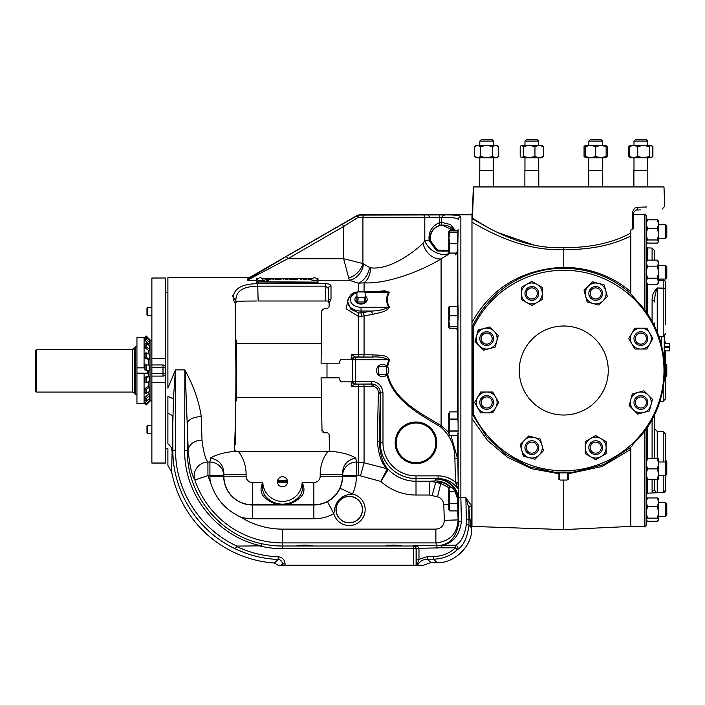 <?xml version="1.0" encoding="UTF-8"?>
<svg xmlns="http://www.w3.org/2000/svg" width="705" height="705" viewBox="0 0 705 705"><rect width="100%" height="100%" fill="white"/><g stroke="black" fill="none" stroke-linecap="round" stroke-linejoin="round"><path stroke-width="1.06" d="M646.203 458.188L646.203 494.496L646.203 474.086L647.472 468.869L657.377 468.869L658.646 463.652L657.377 458.426L647.472 458.426L646.203 463.652L646.203 458.188M646.203 282.864L646.203 246.556L647.498 247.887L647.498 260.127M646.203 428.763L646.203 525.533L644.828 526.873L644.828 430.667M646.203 260.912L646.203 241.524L646.494 242.256L646.203 241.524L647.472 239.973L657.377 239.973L658.646 234.148L657.377 228.332L658.646 224.067L657.377 219.81L658.646 221.37M647.472 239.973L646.203 234.148L647.472 228.332L646.203 224.067L646.203 215.51L646.203 312.289M647.472 284.23L646.203 281.224L647.472 278.211L646.203 272.183L646.203 282.617L647.472 284.23L657.377 284.23L658.646 281.224L658.646 263.141L657.377 260.127L647.472 260.127L646.203 263.141L646.203 261.749L647.472 260.127M657.377 518.122L658.646 519.682L657.377 521.242L647.472 521.242L646.203 519.682L646.494 520.405L646.203 519.682L647.472 518.122L657.377 518.122L658.646 512.306L657.377 506.481L647.472 506.481L646.203 512.306L647.472 518.122M644.828 526.873L630.852 526.379L630.852 447.005M630.852 294.038L630.852 229.997M571.411 472.597L603.727 464.586L630.517 447.446L630.517 449.526L602.176 466.454L568.591 473.707M633.416 443.427L632.544 445.445L630.517 447.305L630.517 526.423L563.762 529.596L563.762 480.061M439.374 214.787L439.356 217.457L429.697 217.44L428.226 214.717L414.038 214.223L359.647 214.752A2.67 2.67 98 0 0 358.404 215.113L446.988 214.919C444.591 214.637 442.828 215.501 441.709 217.51L441.683 217.475C442.722 215.386 444.485 214.523 446.979 214.875L471.971 214.761L471.971 526.397L563.762 529.596M632.931 444.22A2.67 2.67 180 0 1 632.561 444.652L637.858 439.083C655.447 419.501 664.392 396.651 664.674 370.522C664.383 344.392 655.438 321.542 637.858 301.96L630.517 293.597C612.24 277.259 589.997 268.781 563.78 268.173C523.066 268.341 488.618 292.143 472.473 326.512A2.67 0.652 25.2 0 1 471.971 326.635L471.971 370.522M472.438 212.152A2.67 2.67 0 0 1 471.971 213.571L471.971 219.986A2.67 2.344 120.7 0 0 472.473 218.717C488.635 228.226 523.119 249.552 563.78 247.605C590.164 247.816 612.416 243.005 630.517 233.179L630.517 230.156L632.544 229.16L632.561 212.61C633.328 208.997 635.09 207.226 637.858 207.279L646.767 206.97M446.979 214.875L446.988 214.919C455.783 214.91 460.4 215.58 460.858 216.928A2.661 2.626 180 0 0 458.197 219.458C457.272 217.916 451.729 217.281 441.568 217.545L441.4 222.313L450.548 224.56L455.686 230.932M473.319 327.922L473.584 414.284A100.233 100.233 0 0 0 663.995 370.522A100.233 100.233 0 0 0 473.584 326.759L473.319 327.922L472.227 327.675A2.67 0.723 -0.6 0 1 471.971 327.966M473.584 326.759L472.473 326.512L472.227 327.675L472.227 413.377A2.67 0.723 0.6 0 0 471.971 413.086M454.866 230.932L441.735 224.965A13.263 13.263 0 0 0 440.035 225.292L439.356 222.709L439.356 217.457L441.709 217.51M249.297 277.285L250.636 276.924L247.314 280.264L247.667 278.898L249.297 277.285L167.896 277.285L167.896 388.129L175.404 369.931L173.456 398.968L171.623 471.821L167.896 465.441L167.896 448.415M236.924 546.093L261.352 545.846C217.343 536.84 183.838 494.875 184.719 450.16L184.86 369.896L175.404 369.896L175.545 450.16C175.351 490.565 200.017 529.199 236.924 546.093L235.223 548.763C197.638 531.235 172.672 491.676 172.875 450.407L172.796 417.448A11.13 5.085 1 0 0 167.896 413.315L167.896 443.894A11.13 8.671 -177.5 0 1 171.853 450.407L175.545 450.16M457.801 510.905L458.109 519.893C457.175 533.791 449.764 541.466 435.875 542.903L282.493 542.903A92.496 92.496 0 0 1 194.853 479.99C191.778 475.117 189.566 465.256 188.226 450.407L185.151 370.522C193.672 386.067 199.039 401.436 201.251 416.637L202.009 440.114C203.304 451.385 205.27 458.691 207.922 462.039L209.914 462.039L210.487 458.038C216.506 454.487 224.86 452.231 235.54 451.271L234.421 448.865L234.783 450.442L236.968 451.658L329.473 451.226C340.726 452.02 349.513 454.284 355.831 458.038C346.957 459.951 342.489 465.415 342.436 474.421L342.436 476.219A28.561 28.561 0 0 1 313.866 504.789L282.493 504.789C288.891 504.709 294.628 501.793 299.713 496.029A2.67 1.375 -141.6 0 1 301.766 496.1C296.065 501.845 289.64 504.736 282.493 504.789C275.347 504.736 268.922 501.845 263.221 496.1C260.436 492.213 260.312 487.693 262.833 482.546C261.74 487.596 262.551 492.09 265.274 496.029C270.359 501.793 276.096 504.709 282.493 504.789L252.452 504.789A28.561 28.561 0 0 1 223.89 476.219L223.89 474.421C223.846 465.415 219.378 459.96 210.487 458.038M234.421 448.865C235.382 429.935 235.875 403.824 235.911 370.522L235.223 303.458L233.188 299.193A2.67 2.044 -0 0 1 235.858 301.167L256.488 301.009M329.182 303.361L328.222 301.872L328.336 288.442L325.666 286.16L257.713 286.16C243.207 286.371 235.919 291.086 235.858 300.321A2.67 2.071 180 0 0 233.188 298.33C233.355 288.768 241.533 283.886 257.713 283.674L325.666 283.674C329.05 283.815 330.83 284.6 331.006 286.019L331.006 299.052L329.182 303.185L329.059 306.948L327.684 308.244L324.573 308.244L327.684 308.244L329.059 306.948M236.439 343.414L321.216 343.414L321.824 310.834L324.573 308.244M322.546 309.116L321.824 310.834L321.083 363.181L339.237 363.181L340.559 359.206L351.257 359.206L351.231 354.756L355.258 356.95A2.67 2.644 165.7 0 0 352.597 359.594L351.231 354.756L373.015 354.835A2.67 0.705 -89.5 0 1 372.319 357.082C378.523 356.536 383.996 357.426 388.737 359.753L355.39 359.753L355.39 383.969A2.67 2.67 -135 0 1 352.72 381.299L352.597 359.594L352.597 381.449L371.42 381.299L371.42 383.969L372.945 384.093C377.545 385.203 380.004 388.12 380.321 392.861L380.312 393.848A2.67 0.626 0.5 0 0 378.338 393.249L378.347 392.288C378.127 388.984 376.399 386.992 373.174 386.305L351.231 386.296L352.597 381.449A2.67 2.644 -165.7 0 0 355.258 384.102L351.231 386.296L351.257 381.846L340.559 381.846L339.237 377.862L321.083 377.862L322.026 431.125M356.924 292.751A10.681 7.552 0 0 0 350.57 301.202A10.681 7.552 0 0 0 361.048 307.274L361.048 311.046A13.351 9.438 180 0 1 347.697 301.608L350.834 309.178L358.766 312.932L358.307 316.351L346.12 308.728L348.481 298.118M358.307 291.597L358.307 283.172L349.301 280.264L343.652 258.717L362.925 263.538L369.623 267.539A16.691 10.963 -71 0 1 358.307 283.172L364.071 282.855A16.691 10.848 -87.5 0 0 370.601 267.821C389.019 270.209 412.76 253.315 423.044 243.199A16.691 12.963 -121.5 0 0 441.092 258.894C423.811 269.618 388.843 284.168 364.071 282.855L364.071 291.385M363.489 264.102A16.691 13.853 -67.3 0 1 349.301 280.264L317.99 280.264L317.99 282.538L316.651 282.987L258.127 282.987L256.796 282.538L256.796 281.762L316.651 282.115L317.99 281.762L317.99 278.44L316.378 278.44M173.456 398.968A11.13 2.89 16.1 0 0 167.896 396.501L167.896 413.315M165.666 370.522L165.666 367.631A2.67 2.67 0 0 0 162.996 364.961L162.996 367.631L165.666 367.631L165.666 277.999L151.875 277.999L165.666 277.999L151.875 278.043L151.875 376.091L162.996 376.091A2.67 2.67 0 0 0 165.666 373.421L165.666 370.522M165.666 373.703L165.666 382.357L151.875 382.357L151.875 463.053L165.666 463.053L165.666 382.357M162.996 364.961L151.875 364.961M151.875 376.091L151.875 382.357M151.875 433.698L147.803 433.698L147.803 425.353L151.875 425.353M147.803 433.698L146.975 432.87L146.975 426.19L147.803 425.353M151.875 315.69L147.803 315.69L147.803 307.345L151.875 307.345M147.803 315.69L146.975 314.862L146.975 308.173L147.803 307.345M151.875 400.951L150.006 400.951L150.006 340.092L151.875 340.092M150.006 400.405L150.006 400.405A2.044 2.009 180 0 1 149.407 401.806L146.147 405.005L144.939 403.815L144.939 402.855L148.2 399.656M242.943 301.22L237.092 301.537L235.223 303.458L237.092 301.537L244 301.185M326.23 301.009L328.327 301.097L329.094 302.789M250.627 301.053L248.486 301.088M263.221 496.1A2.67 1.375 141.6 0 1 265.274 496.029A22.34 22.34 0 0 0 299.713 496.029C302.436 492.09 303.247 487.596 302.154 482.546L313.866 482.546A6.327 6.327 0 0 0 320.193 476.219L320.193 474.421C320.264 466.031 322.758 458.444 327.684 451.667L329.482 451.209L329.755 450.275L329.473 451.226M277.453 481.788A5.041 5.041 0 0 0 282.493 486.829A5.041 5.041 0 0 0 287.534 481.788A5.041 5.041 0 0 0 282.493 476.747A5.041 5.041 0 0 0 277.453 481.788M277.488 482.343L287.508 482.343M235.54 451.271L238.643 451.667C243.569 458.453 246.063 466.04 246.124 474.421L223.89 474.421L223.705 475.584A13.8 13.536 10.2 0 0 209.914 462.039L209.914 475.584L207.922 475.584L207.922 462.039A13.8 13.474 152.2 0 0 194.853 479.99L207.922 475.584A78.713 78.713 0 0 0 210.275 481.7A42.538 42.538 0 0 1 209.914 476.219L209.914 475.584L223.705 475.584L223.705 476.219A28.746 28.746 0 0 0 252.452 504.974L313.866 504.974A28.746 28.746 0 0 0 327.393 501.59C333.157 498.594 337.351 494.143 339.986 488.239A28.746 28.746 0 0 0 342.621 476.219L342.436 474.421L320.193 474.421M326.997 377.862L326.997 363.181M235.734 400.951L236.439 400.951L236.439 340.092L235.734 340.092M235.32 424.163L235.32 444.282L234.615 444.987M235.32 303.265L235.32 316.889M325.666 283.674L325.666 301.009L258.127 301.009L257.713 283.674M351.257 359.206L352.35 359.982L352.35 381.07L351.257 381.846M324.573 432.808L327.684 432.808L324.573 432.808L321.824 430.217M322.943 432.28L323.974 432.738M327.684 432.808L329.059 434.095L329.755 450.275M233.381 298.33L232.659 295.404M236.069 302.084A2.67 2.67 -90 0 1 235.875 301.167L236.069 302.278M328.327 301.097L328.336 301.097A2.67 2.044 0 0 1 331.006 299.052M328.336 288.442A2.67 2.423 0 0 1 331.006 286.019M378.188 291.385L384.727 290.786L389.389 292.284A2.67 1.762 28.6 0 1 388.702 292.17L364.661 292.17M384.533 291.385L388.702 292.17C385.961 297.202 385.961 302.233 388.702 307.274A2.67 1.762 151.4 0 0 389.389 307.01C386.904 312.209 377.845 312.87 372.275 314.439L361.418 316.386L358.307 316.351L358.307 356.977L355.285 356.977A2.67 2.67 135 0 0 352.615 359.638M389.389 292.284C386.648 297.202 386.648 302.11 389.389 307.01M361.048 307.274L388.702 307.274C383.723 309.627 378.012 310.887 371.579 311.046A2.67 0.494 -100.9 0 1 372.275 314.439M358.766 312.932L361.048 312.967L361.418 316.386M367.146 299.616A6.098 4.318 180 0 1 367.146 299.854A6.098 4.318 180 0 1 361.048 304.031A6.098 4.318 180 0 1 354.95 299.854A6.098 4.318 180 0 1 354.95 299.616M356.924 296.038A6.125 4.327 0 0 0 354.923 299.378A6.125 4.327 0 0 0 361.048 303.573A6.125 4.327 0 0 0 367.164 299.378A6.125 4.327 0 0 0 365.164 296.038M365.164 301.246L365.164 297.246M357.761 301.969L364.326 301.969L364.326 297.783L358.211 297.598A4.997 3.534 180 0 1 356.924 296.69L356.924 301.379A5.27 3.728 180 0 0 357.761 301.969L358.211 297.598M364.326 301.969A5.27 3.728 180 0 0 365.164 301.379L365.164 292.549A5.27 3.728 180 0 0 364.326 291.958L357.761 291.958A5.27 3.728 180 0 0 356.924 292.549L356.924 296.69M356.924 292.681A4.997 3.534 180 0 1 358.211 291.773M365.164 296.69A4.997 3.534 180 0 1 363.877 297.598M363.877 291.773A4.997 3.534 180 0 1 365.164 292.681M357.761 297.783A5.27 3.728 180 0 1 356.924 297.193M365.164 297.193A5.27 3.728 180 0 1 364.326 297.783M336.135 509.6A13.122 13.122 0 0 1 349.248 496.479A13.122 13.122 0 0 1 362.37 509.6A13.122 13.122 0 0 1 349.248 522.722A13.122 13.122 0 0 1 336.135 509.6M458.091 511.733L458.056 511.275M471.971 526.291L471.636 506.921L471.627 528.882C472.57 545.776 453.809 564 436.95 562.555L433.54 559.144L433.54 556.492C441.938 556.368 449.244 553.478 455.456 547.82L441.797 547.803L441.242 545.194C451.244 543.264 457.087 535.509 458.761 521.92L458.232 500.647L457.959 501.202L457.783 499.017L454.328 489.896L451.57 487.129M416.373 565.234L416.302 559.4L418.973 559.4L417.219 564.59A2.67 1.428 178.7 0 0 416.488 565.234L277.999 565.234L274.474 563.048L278.131 559.453A109.125 109.125 0 0 1 235.223 548.763M357.752 215.087L250.636 276.924M428.226 214.717L460.057 214.761M454.258 230.932A13.043 13.043 0 0 0 430.341 238.123A13.043 13.043 0 0 0 448.9 249.94M440.035 225.292C433.734 227.292 430.385 231.566 429.971 238.123L430.156 240.299L437.417 250.143L448.9 250.513M460.858 216.928L460.858 497.712L461.423 521.63C459.519 535.447 452.962 543.317 441.753 545.238L455.448 545.238C457.898 546.119 458.506 547.626 457.272 549.759C450.548 555.892 442.634 559.021 433.54 559.144L427.442 559.144L430.852 562.555L423.617 565.234L417.025 565.234L417.219 564.59M457.704 305.679L457.765 305.018M455.615 254.875L455.254 253.959M455.263 253.703L455.307 253.218M457.571 433.328C458.012 439.259 458.188 436.069 458.127 423.749L457.571 410.9L457.536 330.169L458.127 317.303C458.188 304.983 458.012 301.793 457.571 307.724M457.351 330.019L456.911 329.376M453.694 230.147L449.825 230.147L449.138 231.328M430.852 562.555L436.95 562.555M387.001 545.282L389.037 545.203M171.623 471.821A112.923 112.923 0 0 0 274.474 563.048M202.009 440.114A13.8 10.293 177.8 0 0 188.226 450.407L187.389 450.407L187.459 423.458A13.8 6.821 178.9 0 1 201.251 416.637M355.831 458.038L356.404 462.039L364.071 462.797L387.063 468.746A2.67 2.547 142.5 0 1 388.296 469.433L380.867 481.427L360.502 475.875L356.404 475.584L356.404 476.219A42.538 42.538 0 0 1 352.509 494.011C342.418 494.769 336.4 499.96 334.461 509.6L333.87 513.76A42.538 42.538 0 0 1 313.866 518.757L252.452 518.757A42.538 42.538 0 0 1 240.696 517.1C225.283 509.9 215.14 498.091 210.275 481.7M240.696 517.1A78.713 78.713 0 0 0 282.493 529.12L435.875 529.12C441.154 528.574 443.974 525.648 444.326 520.369L443.789 504.806C443.427 500.779 441.348 498.118 437.523 496.84L429.53 495.033L416.012 495.033A52.188 52.188 0 0 1 380.867 481.427L387.142 469.063A2.67 2.626 -149.5 0 1 388.332 469.759M461.423 521.63L458.761 521.92L458.109 519.893L444.326 520.369M448.9 504.63L443.789 504.806M339.986 488.239L352.509 494.011A15.933 15.933 0 0 1 351.354 525.392A15.933 15.933 0 0 1 333.87 513.76L327.393 501.59M371.42 381.299C378.391 382.031 382.251 385.882 382.982 392.861L382.982 442.846L380.312 442.846L380.312 393.848L379.325 442.846C380.295 455.827 383.282 464.683 388.296 469.433A38.405 38.405 0 0 0 416.012 481.251L429.53 481.251L435.76 482.238L441.092 483.683L449.341 487.869M450.336 487.129A22.252 21.679 -0 0 0 441.092 482.194L437.523 496.84M429.53 495.033L429.53 481.251L435.337 480.898A22.252 18.092 -92.8 0 1 441.092 482.194L435.76 482.238L432.191 495.386M356.404 462.039A13.8 13.536 -10.2 0 0 342.621 475.584L356.404 475.584L356.404 462.039M360.502 475.875L364.071 462.797L364.071 386.287A2.67 0.705 -90.5 0 0 363.375 384.049L371.412 383.978A2.67 0.705 -90.5 0 1 372.099 386.225M286.468 256.409L342.313 224.164L343.652 226.472L287.799 258.717L286.468 256.409L248.997 278.581A2.67 2.547 53.7 0 1 247.667 278.898M382.982 442.846A33.029 33.029 0 0 0 416.012 475.866L416.012 478.536A35.691 35.691 0 0 1 380.312 442.846L379.325 442.846A2.67 1.939 2.1 0 0 377.342 440.977L378.338 393.249M387.063 468.746C381.625 463.696 378.382 454.443 377.342 440.977M382.982 392.861L380.321 392.861A2.67 0.608 1.1 0 0 378.347 392.288M352.615 381.405A2.67 2.67 -135 0 0 355.285 384.075L372.945 384.093A2.67 0.626 -80.7 0 1 373.174 386.305M355.258 356.95L355.39 357.082A2.67 2.67 135 0 0 352.72 359.753L355.39 359.753L355.39 357.082L372.319 357.082L358.307 356.977M373.015 354.835C378.365 355.514 387.16 354.166 389.424 360.017L388.737 359.753L386.966 366.23M416.012 475.866L438.078 475.866L438.078 478.536L416.012 478.536L416.012 495.033M438.078 475.866C444.635 475.946 450.433 478.087 455.483 482.282L458.144 482.22L458.761 489.86C453.791 482.572 446.899 478.801 438.078 478.536L436.853 478.748A22.252 21.987 -102.9 0 1 458.294 496.126L458.232 500.647A22.252 22.234 -153.1 0 0 435.998 479.056L436.853 478.748M471.627 528.882L470.773 526.996L468.904 508.19L465.882 497.712L460.858 497.712A2.661 2.168 180 0 1 458.294 496.126L458.761 489.86L456.073 483.877A2.67 0.573 178.8 0 1 458.197 484.379L457.801 230.932M451.024 435.637L457.571 458.647L454.901 458.708L455.483 482.282L456.073 483.877M457.571 435.637L458.144 482.22M454.901 458.708C454.892 445.727 450.063 435.1 440.405 426.825L441.092 425.591L448.9 432.473M387.565 374.108C393.778 399.991 420.101 412.918 441.092 425.591L441.092 258.894L450.389 253.139M440.405 426.825C419.44 414.038 393.487 400.784 386.966 374.813M382.63 376.646A6.125 6.125 0 0 0 388.755 370.522A6.125 6.125 0 0 0 382.63 364.406A6.125 6.125 0 0 0 376.505 370.522A6.125 6.125 0 0 0 382.63 376.646M378.514 373.359L378.514 373.809A5.27 5.27 0 0 0 379.343 374.637L385.917 374.637A5.27 5.27 0 0 0 386.745 373.809L386.745 367.243A5.27 5.27 0 0 0 385.917 366.406L379.343 366.406A5.27 5.27 0 0 0 378.514 367.243L378.514 373.359A4.997 4.997 0 0 0 379.792 374.637M378.514 367.693A4.997 4.997 0 0 1 379.792 366.406M386.745 373.359A4.997 4.997 0 0 1 385.468 374.637M385.468 366.406A4.997 4.997 0 0 1 386.745 367.693M435.998 479.056L435.337 480.898A22.252 22.234 -169.1 0 1 450.777 487.129M458.03 510.905L458.127 511.883M457.66 502.039C458.171 515.108 458.276 514.826 457.959 501.202M455.448 547.803L455.448 545.238C461.017 542.427 464.63 535.571 466.296 524.67L466.313 519.514L468.984 519.514L468.904 508.19A2.67 2.318 176.5 0 1 471.575 505.873L471.636 506.921M466.313 519.514L465.882 497.712L471.575 505.873M429.697 217.44L358.008 217.422L343.652 226.472L343.652 258.717L287.799 258.717L247.314 280.264L256.796 280.264M359.647 214.752A2.67 1.727 88.6 0 0 358.008 217.422A2.67 1.595 61.5 0 1 358.404 215.113L342.313 224.164M441.753 545.238A2.661 1.666 -102.9 0 0 441.242 545.194L436.933 545.617L435.875 542.903L435.875 529.12M441.797 545.238L441.797 547.803L418.973 548.287L418.973 559.4L427.442 556.492L433.54 556.492M466.296 524.67A2.67 0.52 0.4 0 1 468.966 525.19C467.345 537.836 463.449 546.031 457.272 549.759L455.456 547.82M427.442 556.492L427.442 559.144C423 559.329 419.695 561.356 417.527 565.234M416.302 559.4L416.302 548.464L418.973 548.464M184.719 450.16L187.389 450.407C186.534 493.941 218.999 534.91 261.872 543.749A95.598 95.598 0 0 0 282.493 546.005L413.43 546.005A2.67 2.67 45 0 1 416.1 548.675L418.973 548.287C418.567 546.719 416.849 545.829 413.817 545.617L436.933 545.617L436.933 548.287M416.302 548.375L413.817 545.617L413.43 548.675L282.493 548.675A98.259 98.259 0 0 1 260.127 546.093M416.488 565.234L417.025 565.234M236.272 546.313A106.455 106.455 0 0 0 278.237 556.783L278.131 559.453C280.74 559.788 282.167 561.268 282.405 563.894L281.004 565.234M278.237 556.783C282.405 557.329 284.688 559.699 285.076 563.894L282.405 563.894L282.405 565.234M261.872 543.749L261.352 545.846M448.9 251.103L436.756 250.954L429.151 240.74C428.261 232.121 431.663 226.111 439.356 222.709A15.933 15.933 0 0 1 441.4 222.313L441.735 224.965M423.044 243.199L424.807 240.74L430.156 240.299M246.124 474.421L246.124 476.219A6.327 6.327 0 0 0 252.452 482.546L262.833 482.546A19.669 19.669 0 0 0 282.493 501.458A19.669 19.669 0 0 0 302.154 482.546C304.683 487.693 304.551 492.213 301.766 496.1M436.836 442.846A20.833 20.833 0 0 0 416.012 422.013A20.833 20.833 0 0 0 395.179 442.846A20.833 20.833 0 0 0 416.012 463.678A20.833 20.833 0 0 0 436.836 442.846M395.734 442.846A20.278 20.278 0 0 0 416.012 463.123A20.278 20.278 0 0 0 436.28 442.846A20.278 20.278 0 0 0 416.012 422.568A20.278 20.278 0 0 0 395.734 442.846M396.166 442.846A19.837 19.837 0 0 0 416.012 462.683A19.837 19.837 0 0 0 435.849 442.846A19.837 19.837 0 0 0 416.012 423.009A19.837 19.837 0 0 0 396.166 442.846M369.623 267.539L370.601 267.821M422.559 214.672A2.67 2.327 90 0 1 424.807 217.334L424.807 240.74A16.691 11.959 -144.8 0 0 449.799 253.13M455.324 253.139L455.756 254.902L457.571 250.627L457.898 242.035C458.294 225.635 458.188 225.406 457.571 241.33M456.435 328.415L457.545 330.169M457.898 304.437L457.668 306.19M458.127 229.169L457.986 230.932M365.155 214.672A2.67 2.309 90 0 0 362.925 217.334L362.925 263.538A16.691 12.928 -45 0 1 348.473 277.99M457.721 435.637L457.898 436.615M457.571 410.9L456.814 411.852M389.424 360.017L387.565 366.935M393.751 545.141L386.102 545.414L401.401 545.414L386.102 545.414L401.401 545.414L393.751 545.141M304.745 545.141L297.096 545.414L312.394 545.414L297.096 545.414L312.394 545.414L304.745 545.141M662.101 209.129L664.674 206.362L663.995 186.94L473.319 186.94L472.227 218.065L487.851 227.521M472.473 218.717L473.584 186.94L472.227 218.065A2.67 2.573 2 0 1 471.971 219.079M630.288 233.285L630.517 236.122C612.019 245.402 589.759 249.878 563.762 249.544L563.78 247.605M563.78 268.173L563.762 249.544C523.956 251.474 489.305 231.989 471.971 222.234M534.531 245.269L497.748 232.509M538.787 170.478L538.787 186.94L538.787 170.478L524.873 170.478L524.873 186.94M479.717 186.94L479.717 170.478L493.623 170.478L493.623 186.94L493.623 170.478M602.652 186.94L602.652 170.478L588.745 170.478L588.745 186.94L588.745 170.478M633.901 170.478L633.901 186.94L633.901 170.478L647.807 170.478L647.807 186.94L647.807 170.478M632.544 229.16L633.416 228.103L633.416 212.707L632.561 212.61M637.858 207.279A2.67 1.965 88 0 1 635.989 210.037C670.085 208.847 670.085 208.847 635.989 210.037C670.085 208.847 670.085 208.847 635.989 210.037L633.416 212.707M473.584 414.284L472.473 414.54L486.732 436.827L505.846 454.434L529.367 466.798L556.113 472.597M558.933 473.707L531.711 468.746L507.406 457.192L487.322 440.264L471.971 418.532M473.319 413.121L472.227 413.377L472.473 414.54A2.67 0.652 -25.2 0 0 471.971 414.417M608.265 370.522A44.503 44.503 0 0 0 563.762 326.018A44.503 44.503 0 0 0 519.259 370.522A44.503 44.503 0 0 0 563.762 415.025A44.503 44.503 0 0 0 608.265 370.522M633.416 297.616L632.544 295.598M632.561 296.4A2.67 2.67 180 0 1 632.931 296.831L637.858 301.96C673.372 338.691 673.372 402.361 637.858 439.083L632.94 444.203M471.971 322.52C491.297 287.711 521.894 269.284 563.762 267.23L563.762 267.23C589.627 267.777 611.878 275.875 630.517 291.526L630.517 293.597M640.854 209.87C647.877 209.623 647.877 209.623 640.854 209.87C647.877 209.623 647.877 209.623 640.854 209.87C647.877 209.623 647.877 209.623 640.854 209.87C647.877 209.623 647.877 209.623 640.854 209.87L635.989 210.037M632.544 445.445L632.561 444.652M556.13 472.121L571.394 472.121L571.42 472.888L556.104 472.888L556.13 472.121M630.517 236.122L630.517 291.526M271.293 278.484L269.618 278.977L271.337 278.44L271.081 278.977L272.676 278.44L272.826 278.977L274.289 278.977L275.135 278.44C274.932 278.924 275.77 279.101 277.62 278.977C278.88 277.92 275.029 279.303 276.334 278.44L279.506 278.44C279.083 279.057 280.079 279.057 282.476 278.44L282.652 278.44C283.119 279.162 284.089 279.162 285.56 278.44L285.261 278.977L286.891 278.44L286.882 278.977L289.076 278.44L288.627 278.977L289.64 278.977L290.478 278.44C290.055 279.057 291.042 279.057 293.447 278.44L312.694 278.44M290.451 278.484L289.887 278.977L290.478 278.44L293.386 278.484M289.112 278.484L290.152 278.484M288.107 278.44L288.98 278.484M286.961 278.484L287.851 278.484M285.833 278.44L286.838 278.484M285.516 278.484L283.868 278.44M283.824 278.484L282.423 278.739M279.48 278.484L278.924 278.977L279.506 278.44L282.414 278.484M276.281 278.484L274.924 278.722M272.694 278.484L274.827 278.484M271.672 278.44L272.632 278.484M266.331 278.484L264.657 278.977L270.13 278.484M269.231 278.484L266.173 278.977M262.586 278.977L265.168 278.484M264.71 278.484L263.608 278.484M263.326 278.484L262.26 278.484M256.796 282.538L256.796 278.44L258.4 278.44M277.62 278.977L278.087 278.546M277.62 278.995C278.898 277.946 275.091 279.303 276.307 278.484M276.721 278.713L276.016 278.783M285.798 278.484L285.287 278.977M286.961 278.44L286.873 278.977M289.138 278.44L288.601 278.977M271.637 278.484L271.108 278.977M270.156 278.44L269.601 278.977M265.203 278.44L264.639 278.977M311.76 279.903A2.785 0.723 0 0 0 314.536 280.669A2.785 0.723 0 0 0 317.312 279.903A2.873 2.873 0 0 0 311.76 279.903M260.242 280.669A2.785 0.723 0 0 0 263.018 279.903A2.873 2.873 0 0 0 257.466 279.903A2.785 0.723 0 0 0 260.242 280.669M267.706 280.599L268.684 280.599L267.644 280.713M267.794 281.621L268.684 281.621L267.733 281.727M263.344 281.727L264.666 281.727M310.429 279.665L311.072 279.321L310.033 279.321L310.429 279.665M305.6 279.665L306.243 279.321L305.195 279.321L305.6 279.665M301.37 279.665L300.506 279.665L301.37 279.665M296.717 279.665L297.237 279.321L295.8 279.321L296.717 279.665M295.263 279.665L295.792 279.321L294.346 279.321L295.263 279.665M293.809 279.665L294.337 279.321L292.892 279.321L293.809 279.665M279.656 279.585L278.863 279.665L279.656 279.585M276.025 279.585L275.232 279.665L276.025 279.585M270.658 279.585L269.865 279.665L270.658 279.585M267.142 279.585L266.349 279.665L267.142 279.585M297.589 279.004L296.611 279.004L297.589 279.004M294.461 278.916L293.553 279.004L294.461 278.916M266.19 280.282L267.415 280.405M266.199 280.705L267.274 280.519L266.208 280.696M264.507 280.423C262.436 280.008 265.054 280.898 263.344 280.59C265.433 281.057 263.132 280.141 264.507 280.423C262.436 280.008 265.054 280.898 263.344 280.59C265.433 281.057 263.132 280.141 264.507 280.423C262.436 279.991 265.054 280.881 263.344 280.572C265.433 281.031 263.132 280.114 264.507 280.405C262.436 279.991 265.054 280.881 263.344 280.572C265.433 281.031 263.132 280.114 264.507 280.405C262.436 279.991 265.054 280.881 263.344 280.572L263.344 280.59C265.433 281.031 263.132 280.114 264.507 280.405L264.542 280.396M266.411 281.321L267.265 281.7L266.411 281.436M264.877 281.515L266.199 281.524M308.667 279.524L309.733 279.48M306.481 279.665L306.939 279.321L306.481 279.682M304.075 279.321L304.921 279.356L304.075 279.339M303.044 279.665L303.511 279.321L303.044 279.682M292.293 279.497L291.755 279.515M287.191 279.4L286.741 279.665L287.191 279.4M286.327 279.4L285.877 279.665L286.327 279.4M283.304 279.585L283.754 279.339M281.057 279.497L280.519 279.515M277.021 279.321L277.867 279.356L277.021 279.339M267.777 279.656L268.605 279.453M265.318 279.665L266.349 279.462M311.654 279.004L312.183 278.616L311.654 279.021M310.385 278.625L311.337 278.713M310.385 279.004L311.328 278.739L310.394 279.013M308.843 278.845L310.041 278.766L308.843 278.845M308.393 278.88L308.208 278.607C307.6 278.942 307.662 279.021 308.393 278.863L308.208 278.607C307.6 278.942 307.662 279.021 308.393 278.863L308.208 278.607C307.6 278.942 307.662 279.021 308.393 278.863L308.208 278.625C307.6 278.96 307.662 279.048 308.393 278.88L308.208 278.625C307.6 278.96 307.662 279.048 308.393 278.88L308.208 278.625M306.032 279.004L306.763 278.616L306.032 279.021M304.393 278.66L303.388 278.995M300.03 278.845L301.229 278.766L300.03 278.845M296.576 278.616L295.421 278.889M296.549 278.669L295.421 278.907M301.229 278.783L300.03 278.872M310.041 278.783L308.843 278.872M273.91 279.436L272.985 279.577M278.863 279.436L277.946 279.577M285.877 279.691L286.327 279.427M286.741 279.691L287.191 279.427M268.605 280.29L268.085 280.387M268.147 280.29L267.565 280.449M268.614 281.313L268.138 281.401M268.2 281.313L267.662 281.462M311.064 279.339L309.821 279.665M306.226 279.339L304.983 279.665M301.581 279.339L300.524 279.665M297.21 279.339L295.8 279.339M295.756 279.339L294.346 279.339M294.302 279.339L292.892 279.339M290.275 279.339L289.491 279.594M279.894 279.665L278.898 279.665M276.254 279.665L275.267 279.665M270.896 279.665L269.9 279.665M267.38 279.665L266.384 279.665M297.836 278.634L296.62 279.004M294.725 279.004L293.597 279.004M266.499 280.484L267.019 280.379L266.499 280.458M266.411 281.313L267.265 281.727M265.159 281.533L265.917 281.507M308.896 279.55L309.504 279.48L308.896 279.524M265.574 279.629L266.041 279.409L265.574 279.603M310.535 278.801L311.02 278.704L310.535 278.783M309.098 278.872L309.795 278.783L309.098 278.845M303.688 278.942L304.216 278.687L303.688 278.933M300.277 278.872L300.973 278.783L300.277 278.845M317.99 281.762L317.99 282.538M584.057 290.31L592.579 281.788L598.395 283.348A10.434 10.434 0 0 1 605.78 290.733L607.34 296.549L603.075 300.806A10.434 10.434 0 0 1 585.617 296.135A10.434 10.434 0 0 1 598.395 283.348L604.22 284.908L605.78 290.733A10.434 10.434 0 0 1 603.075 300.806L598.818 305.071L587.177 301.951L584.057 290.31M600.554 298.286A6.865 6.865 0 0 0 600.554 288.574A6.865 6.865 0 0 0 590.843 288.574A6.865 6.865 0 0 0 590.843 298.286A6.865 6.865 0 0 0 600.554 298.286M599.611 297.343A5.534 5.534 0 0 0 599.611 289.517A5.534 5.534 0 0 0 591.786 289.517A5.534 5.534 0 0 0 591.786 297.343A5.534 5.534 0 0 0 599.611 297.343M634.835 328.151L646.882 328.151L649.895 333.377A10.434 10.434 0 0 1 649.895 343.811L646.882 349.028L640.854 349.028A10.434 10.434 0 0 1 631.821 333.377A10.434 10.434 0 0 1 649.895 333.377L652.909 338.594L649.895 343.811A10.434 10.434 0 0 1 640.854 349.028L634.835 349.028L628.807 338.594L634.835 328.151M640.854 345.459A6.865 6.865 0 0 0 647.728 338.594A6.865 6.865 0 0 0 640.854 331.72A6.865 6.865 0 0 0 633.989 338.594A6.865 6.865 0 0 0 640.854 345.459M640.854 344.128A5.534 5.534 0 0 0 646.388 338.594A5.534 5.534 0 0 0 640.854 333.06A5.534 5.534 0 0 0 635.32 338.594A5.534 5.534 0 0 0 640.854 344.128M643.973 390.817L652.495 399.338L650.935 405.155A10.434 10.434 0 0 1 643.559 412.54L637.734 414.099L633.478 409.834A10.434 10.434 0 0 1 638.157 392.377A10.434 10.434 0 0 1 650.935 405.155L649.375 410.98L643.559 412.54A10.434 10.434 0 0 1 633.478 409.834L629.212 405.578L632.332 393.936L643.973 390.817M635.998 407.314A6.865 6.865 0 0 0 645.71 407.314A6.865 6.865 0 0 0 645.71 397.602A6.865 6.865 0 0 0 635.998 397.602A6.865 6.865 0 0 0 635.998 407.314M636.941 406.371A5.534 5.534 0 0 0 644.767 406.371A5.534 5.534 0 0 0 644.767 398.545A5.534 5.534 0 0 0 636.941 398.545A5.534 5.534 0 0 0 636.941 406.371M606.133 441.594L606.133 453.641L600.916 456.655A10.434 10.434 0 0 1 590.482 456.655L585.256 453.641L585.256 447.622A10.434 10.434 0 0 1 600.916 438.58A10.434 10.434 0 0 1 600.916 456.655L595.699 459.669L590.482 456.655A10.434 10.434 0 0 1 585.256 447.622L585.256 441.594L595.699 435.567L606.133 441.594M588.825 447.622A6.865 6.865 0 0 0 595.699 454.487A6.865 6.865 0 0 0 602.563 447.622A6.865 6.865 0 0 0 595.699 440.748A6.865 6.865 0 0 0 588.825 447.622M590.164 447.622A5.534 5.534 0 0 0 595.699 453.148A5.534 5.534 0 0 0 601.233 447.622A5.534 5.534 0 0 0 595.699 442.088A5.534 5.534 0 0 0 590.164 447.622M543.467 450.733L534.945 459.255L529.129 457.695A10.434 10.434 0 0 1 521.753 450.319L520.193 444.502L524.449 440.237A10.434 10.434 0 0 1 541.907 444.917A10.434 10.434 0 0 1 529.129 457.695L523.304 456.144L521.753 450.319A10.434 10.434 0 0 1 524.449 440.237L528.706 435.981L540.347 439.1L543.467 450.733M526.97 442.758A6.865 6.865 0 0 0 526.97 452.478A6.865 6.865 0 0 0 536.69 452.478A6.865 6.865 0 0 0 536.69 442.758A6.865 6.865 0 0 0 526.97 442.758M527.913 443.709A5.534 5.534 0 0 0 527.913 451.535A5.534 5.534 0 0 0 535.738 451.535A5.534 5.534 0 0 0 535.738 443.709A5.534 5.534 0 0 0 527.913 443.709M492.698 412.892L480.643 412.892L477.629 407.675A10.434 10.434 0 0 1 477.629 397.241L480.643 392.024L486.67 392.024A10.434 10.434 0 0 1 495.703 407.675A10.434 10.434 0 0 1 477.629 407.675L474.615 402.458L477.629 397.241A10.434 10.434 0 0 1 486.67 392.024L492.698 392.024L498.717 402.458L492.698 412.892M486.67 395.593A6.865 6.865 0 0 0 479.797 402.458A6.865 6.865 0 0 0 486.67 409.323A6.865 6.865 0 0 0 493.535 402.458A6.865 6.865 0 0 0 486.67 395.593M486.67 396.924A5.534 5.534 0 0 0 481.136 402.458A5.534 5.534 0 0 0 486.67 407.992A5.534 5.534 0 0 0 492.205 402.458A5.534 5.534 0 0 0 486.67 396.924M483.551 350.235L475.029 341.714L476.589 335.888A10.434 10.434 0 0 1 483.965 328.512L489.79 326.953L494.046 331.209A10.434 10.434 0 0 1 489.367 348.675A10.434 10.434 0 0 1 476.589 335.888L478.149 330.072L483.965 328.512A10.434 10.434 0 0 1 494.046 331.209L498.312 335.474L495.192 347.116L483.551 350.235M491.526 333.738A6.865 6.865 0 0 0 481.815 333.738A6.865 6.865 0 0 0 481.815 343.45A6.865 6.865 0 0 0 491.526 343.45A6.865 6.865 0 0 0 491.526 333.738M490.583 334.681A5.534 5.534 0 0 0 482.758 334.681A5.534 5.534 0 0 0 482.758 342.507A5.534 5.534 0 0 0 490.583 342.507A5.534 5.534 0 0 0 490.583 334.681M602.563 170.478L602.563 157.77L603.075 157.77M585.256 157.7L590.482 157.77L588.825 157.77L588.825 170.478M585.617 157.77L584.057 156.501L584.057 146.596L585.256 145.336L590.482 145.336L585.256 146.596L585.256 145.406M605.78 157.77L607.34 156.501L607.34 146.596L606.133 146.006M606.133 157.092L607.34 156.501M605.78 145.336L607.34 146.596M631.821 157.77L651.297 157.77L652.054 157.092M629.653 157.092L628.807 156.501L628.807 146.596L629.653 146.006M652.909 156.501L652.909 146.596L652.054 146.006M647.728 170.478L647.728 157.77L643.559 157.77L637.734 156.501L637.734 146.596L633.478 145.336L630.42 145.336L628.807 146.596M628.807 156.501L630.42 157.77L633.478 157.77L637.734 156.501M633.478 157.77L629.212 156.501L630.772 157.77M652.909 146.596L650.935 145.336L652.495 146.596L652.495 156.501L650.935 157.77L649.375 156.501L643.559 157.77M651.297 145.336L643.559 145.336L637.734 146.596M629.212 156.501L629.212 146.596L633.478 145.336L643.559 145.336L649.375 146.596L650.935 145.336M633.989 145.336L633.989 141.106L647.728 141.106L647.728 145.336M633.989 141.106L635.32 139.766L646.388 139.766L647.728 141.106M629.212 146.596L630.772 145.336M649.375 156.501L649.375 146.596M600.916 157.77L606.133 157.77L606.133 156.501L600.916 157.77L595.699 156.501L590.482 157.77L600.916 157.77M590.482 157.77L585.256 156.501L585.256 146.596M585.256 157.77L585.256 156.501M606.133 145.336L606.133 146.596L600.916 145.336L590.482 145.336L595.699 146.596L600.916 145.336L606.503 145.618M606.133 156.501L606.133 146.596M602.563 145.336L602.563 141.106L588.825 141.106L588.825 145.336L588.825 141.106L590.164 139.766L601.233 139.766L602.563 141.106L601.233 139.766M595.699 156.501L595.699 146.596M529.129 157.77L539.21 157.77L534.945 156.501L529.129 157.77L523.304 156.501L521.753 157.77L521.021 157.479L529.129 157.77L524.961 157.77L524.961 170.478M541.907 157.77L543.467 156.501L539.21 157.77L542.63 157.479M521.753 157.77L520.193 156.501L520.193 146.596L521.392 145.336L529.129 145.336L523.304 146.596L521.753 145.336M543.467 156.501L543.467 146.596L539.21 145.336L534.945 146.596L529.129 145.336L539.21 145.336L538.699 145.336L538.699 141.106L524.961 141.106L524.961 145.336M534.945 156.501L534.945 146.596M543.467 146.596L542.268 145.336L539.21 145.336M524.961 141.106L526.3 139.766L537.36 139.766L538.699 141.106L538.699 145.336M523.304 156.501L523.304 146.596M486.67 157.77L497.104 157.77L498.717 156.501L495.703 157.77L492.698 156.501L486.67 157.77L480.643 156.501L477.629 157.77L486.67 157.77M474.615 156.501L476.236 157.77L477.629 157.77L474.615 156.501L474.615 146.596L477.629 145.336L476.236 145.336L474.615 146.596M497.474 157.479L496.038 157.753M492.698 156.501L492.698 146.596L486.67 145.336L480.643 146.596L477.629 145.336L495.703 145.336L492.698 146.596M480.643 156.501L480.643 146.596M498.717 156.501L498.717 146.596L497.104 145.336L496.038 145.345M479.797 145.336L479.797 141.106L493.535 141.106L493.535 145.336L493.535 141.106L492.205 139.766L493.535 141.106M479.797 141.106L481.136 139.766L492.205 139.766M498.717 146.596L495.703 145.336M458.153 230.932L449.825 230.932L448.979 231.513L449.825 232.456L448.935 238.034L449.825 243.472L457.845 243.472M449.825 243.472L449.825 253.139L448.9 252.408L448.9 231.663L449.429 230.746M457.836 243.701L449.825 243.701M449.825 253.051L457.175 253.051M457.14 253.139L449.825 253.139M458.127 232.597L449.825 232.597M449.825 232.456L458.127 232.456M449.825 326.723L448.9 327.675L448.9 306.931L449.825 306.19L449.825 315.84L448.935 321.286L449.825 326.723L457.88 326.723M457.871 326.864L449.825 326.864M448.988 327.825L449.825 328.415L457.783 328.415M458.135 315.84L449.825 315.84M449.825 315.611L458.135 315.611M449.825 306.19L458.065 306.19M458.074 306.278L449.825 306.278M449.825 435.637L448.9 434.121L448.9 413.368L449.825 411.852L449.825 431.125L448.935 433.381L449.825 435.637L458.03 435.637M449.825 411.852L457.721 411.852M457.73 411.887L449.825 411.887M458.144 431.125L449.825 431.125M449.825 430.94L458.144 430.94M449.825 419.043L458.038 419.043M458.038 419.263L449.825 419.263M452.011 487.129L449.825 487.129L448.9 488.635L448.9 509.389L449.825 510.905L458.153 510.869M449.825 487.129L448.935 489.376L449.825 491.623L449.825 510.869M449.825 491.623L455.386 491.623M455.483 491.808L449.825 491.808M458.153 510.905L449.825 510.905M449.825 503.476L458.021 503.476M458.03 503.696L449.825 503.696M657.236 479.303L657.236 492.698L663.211 492.495L657.236 492.698C653.676 492.663 651.958 492.125 652.09 491.103L653.253 492.231M654.046 492.46L654.637 492.566M654.663 414.381L654.663 458.426L654.663 428.755L657.236 431.416L657.236 458.426M654.663 486.045L654.663 488.477A2.67 2.626 -0 0 1 652.09 491.103L652.09 479.303M652.09 321.674L652.09 300.471C651.958 295.439 653.676 291.28 657.236 287.984L663.211 288.116A2.67 1.807 -0 0 1 665.793 289.914L665.793 324.423M654.663 326.671L654.663 322.934M654.663 438.58L654.663 444.996M654.663 479.638L654.663 488.477C654.575 490.689 655.438 492.081 657.236 492.654C655.438 492.081 654.584 490.689 654.663 488.477M654.663 260.127L654.663 250.716L654.663 260.127M652.09 300.471A2.67 1.525 -0 0 1 654.663 301.996C654.575 296.831 655.438 292.258 657.236 288.283L657.236 332.478M663.211 461.995L663.211 431.627L665.793 434.298L665.793 462.33L665.793 442.502M665.793 475.611L665.793 489.825A2.67 2.626 180 0 1 663.211 492.451L663.211 475.734M664.233 340.074L665.793 343.229M665.793 350.914L665.793 363.992M664.445 363.657L665.458 363.657L666.789 364.987L666.789 376.056L665.793 377.06L665.793 398.545L663.211 401.215L663.211 387.68M665.793 285.807L665.793 282.414A2.67 2.212 180 0 0 663.211 280.202L663.211 279.048M665.793 286.812L665.793 318.916M658.646 280.317L663.211 280.449A2.67 1.974 0 0 1 665.793 282.414L665.793 289.914A2.67 1.498 180 0 0 663.211 288.415L663.211 280.202L658.646 280.079M647.498 479.303L647.498 493.165L663.211 492.495A2.67 2.67 0 0 0 665.793 489.825L665.793 481.118M661.616 345.838L661.616 336.364L661.616 345.838M664.233 336.065L664.233 361.031M663.211 492.495L657.236 492.654M646.203 272.183L647.472 266.155L657.377 266.155L658.646 263.141L658.646 261.749L657.377 260.127M647.472 266.155L646.203 263.141M657.377 284.23L658.646 282.617L657.377 278.211L658.646 272.183L657.377 266.155M665.458 265.318L665.458 279.048L666.789 277.717L666.789 266.649L665.458 265.318L658.646 265.318M647.472 278.211L657.377 278.211M665.793 460.427L666.789 461.423L666.789 474.403L665.458 475.734L658.646 475.734M646.203 479.303L647.472 479.303L646.203 474.086M647.472 479.303L657.377 479.303L658.646 474.086L657.377 468.869M647.472 468.869L646.203 463.652M646.203 458.426L647.472 458.426M657.377 479.303L658.646 479.303L658.646 458.426L657.377 458.426M658.646 461.995L665.458 461.995L665.458 475.734M666.789 463.335L665.458 461.995M665.458 363.657L665.458 377.395L666.789 376.056M647.472 506.481L646.203 502.224L647.472 497.959L657.377 497.959L658.646 502.224L657.377 506.481M657.377 497.959L658.646 499.519M647.472 497.959L646.203 499.519M658.646 519.682L658.355 498.796M665.458 516.465L666.789 515.135L666.789 504.066L665.458 502.736L665.458 516.465L658.646 516.465M646.203 224.067L647.472 219.81L646.203 221.37M647.472 219.81L657.377 219.81M646.203 241.524L647.472 243.084L657.377 243.084L658.646 241.524L657.377 239.973M658.646 241.524L658.355 220.647M647.472 228.332L657.377 228.332M665.458 224.578L665.458 238.316L666.789 236.986L666.789 225.917L665.458 224.578L658.646 224.578M150.006 340.638A2.044 2.044 0 0 0 149.407 339.193L146.147 335.933L144.939 337.149L145.618 337.827M150.006 394.562A2.044 1.745 180 0 1 149.407 395.796L146.147 398.563L144.939 397.532L148.297 394.465L150.006 394.465M148.499 399.312L150.006 399.312M150.006 399.418A2.044 2.009 180 0 1 149.407 400.845L146.147 404.044L144.939 402.855M146.147 404.044L146.147 405.005M150.006 359.532A2.044 0.916 180 0 0 149.407 358.889L146.147 357.435L144.939 357.973L148.297 359.585L150.006 359.585M150.006 354.871A2.044 0.916 180 0 0 149.407 354.227L146.147 352.773L144.939 353.32L144.939 357.973M146.147 352.773L146.147 357.435M150.006 350.191A2.044 1.516 180 0 0 149.407 349.125L146.147 346.719L144.939 347.609L148.297 350.279L150.006 350.279M150.006 346.684A2.044 1.516 180 0 0 149.407 345.617L146.147 343.203L144.939 344.102L144.939 347.609M146.147 343.203L146.147 346.719M150.006 370.363L144.939 370.037L150.006 370.372M150.006 365.172L144.939 364.855L144.939 370.037M146.147 364.741L146.147 369.922M150.006 381.211A2.044 0.564 180 0 1 149.407 381.599L146.147 382.498L144.939 382.163L144.939 377.157L150.006 376.17M150.006 376.197A2.044 0.564 180 0 1 149.407 376.593L146.147 377.483L144.939 377.157M146.147 377.483L146.147 382.498M150.006 390.614A2.044 1.234 180 0 1 149.407 391.486L146.147 393.452L144.939 392.72L144.939 388.561L148.297 386.384L150.006 386.384M150.006 386.455A2.044 1.234 180 0 1 149.407 387.327L146.147 389.292L144.939 388.561M146.147 389.292L146.147 393.452M150.006 397.303A2.044 1.745 180 0 1 149.407 398.536L146.147 401.304L144.939 400.273L144.939 397.532M146.147 398.563L146.147 401.304M150.006 343.599A2.044 1.912 180 0 0 149.407 342.251L146.147 339.211L144.939 340.339L148.297 343.705L150.006 343.705M150.006 341.714A2.044 1.912 180 0 0 149.407 340.365L146.147 337.325L144.939 338.462L144.939 340.339M146.147 337.325L146.147 339.211M148.297 392.156L148.297 394.465M148.297 381.907L148.297 386.384M148.297 370.372L148.297 376.17M148.297 359.585L148.297 364.934M148.297 350.279L148.297 353.734M148.297 343.705L148.297 344.789M145.045 338.356L144.076 337.545L145.045 338.356M144.076 367.851L136.946 367.851L136.946 337.545L144.076 337.545L144.076 367.851L144.939 367.851M144.076 373.192L136.946 373.192L136.946 403.507L144.076 403.507L145.477 402.326L144.076 403.507L144.076 373.192L147.645 373.192L147.786 370.301M136.946 367.851L136.946 373.192M36.59 392.068L35.25 391.301L35.25 350.508L36.59 349.715L36.59 392.068L132.452 392.068L132.284 349.257L134.761 347.909L135.386 346.825L136.946 346.825M132.452 392.068L134.761 393.408L134.761 347.909L135.386 346.825L135.386 394.483L136.946 394.483M133.791 348.896L133.148 349.169M131.914 349.548L131.914 349.548A27.812 27.812 0 0 0 132.284 349.257L131.703 349.715L36.59 349.715L35.25 350.508M664.233 347.759L664.233 346.384M664.295 347.68L669.688 347.68L669.688 346.463L664.295 346.463M669.688 347.68L669.688 346.463M664.295 343.282L669.688 343.282M669.75 346.384L669.688 343.229L664.233 343.3M664.295 350.87L669.688 350.87M664.233 350.843L669.688 350.914L669.75 347.759M538.699 157.77L538.699 170.478L538.699 157.77L542.268 157.77M521.392 299.458L521.392 287.402L526.609 284.388A10.434 10.434 0 0 1 537.051 284.388L542.268 287.402L542.268 293.43A10.434 10.434 0 0 1 526.609 302.471A10.434 10.434 0 0 1 526.609 284.388L531.826 281.383L537.051 284.388A10.434 10.434 0 0 1 542.268 293.43L542.268 299.458L531.826 305.485L521.392 299.458M538.699 293.43A6.865 6.865 0 0 0 531.826 286.565A6.865 6.865 0 0 0 524.961 293.43A6.865 6.865 0 0 0 531.826 300.295A6.865 6.865 0 0 0 538.699 293.43M537.36 293.43A5.534 5.534 0 0 0 531.826 287.896A5.534 5.534 0 0 0 526.3 293.43A5.534 5.534 0 0 0 531.826 298.964A5.534 5.534 0 0 0 537.36 293.43M567.084 472.888L568.591 472.888M567.763 473.293L567.763 479.656L568.591 479.656L568.591 473.293M567.763 479.656L568.591 479.656M558.933 472.888L560.44 472.888M558.933 473.293L558.933 479.656L559.761 479.656L559.761 473.293M558.933 479.656L559.761 479.656M567.084 480.061L560.44 480.061M647.498 426.886L647.498 458.426M644.828 310.376L644.828 214.179L646.203 215.51M233.188 299.193L233.188 298.33M151.875 358.695L165.666 358.695M151.875 373.421L162.996 373.421L162.996 367.631L151.875 367.631M162.996 376.091L162.996 373.421L165.666 373.421M151.875 463.009L165.666 463.009M287.367 480.493L277.62 480.493M277.453 481.832L287.534 481.832M384.63 291.385L361.048 291.773M371.579 311.046L361.048 311.046L361.048 312.967L371.579 311.046M363.375 312.623A2.67 0.494 -100.9 0 1 364.071 316.007L364.071 354.765A2.67 0.705 -89.5 0 1 363.375 356.994M361.048 291.385C355.567 292.496 350.314 291.227 347.697 301.608A13.351 9.438 180 0 1 356.924 292.628M246.124 476.219L209.914 476.219M252.452 482.546L252.452 518.757M335.994 509.6A13.263 13.263 0 0 0 349.248 522.863A13.263 13.263 0 0 0 362.511 509.6A13.263 13.263 0 0 0 349.248 496.338A13.263 13.263 0 0 0 335.994 509.6M282.493 548.675L282.493 529.12M313.866 518.757L313.866 482.546M356.404 476.219L320.193 476.219M358.307 475.584L358.307 384.075L363.375 384.049M355.285 384.075L358.307 384.075M468.984 519.514L468.966 525.19L470.773 526.996A2.67 2.635 167.6 0 1 471.636 525.066M416.1 565.234L416.1 548.675L413.43 548.675L413.43 565.234M285.076 563.894L285.076 565.234M457.571 306.19L457.571 250.627M472.658 213.377L473.548 187.944M316.651 282.115L316.651 282.987M258.127 282.115L258.127 282.987M652.09 458.426L652.09 419.369M652.09 260.127L652.09 248.045L647.498 247.887M647.498 284.23L647.498 314.157M658.761 336.461L663.211 336.303L663.211 288.415L657.236 287.984M659.043 337.246L659.043 336.452M149.407 400.845L149.407 401.806M149.407 354.227L149.407 358.889M149.407 345.617L149.407 349.125M149.407 365.04L149.407 370.222M149.407 376.593L149.407 381.599M149.407 387.327L149.407 391.486M149.407 395.796L149.407 398.536M149.407 340.365L149.407 342.251M647.498 493.165L646.203 494.496M633.416 214.576L644.828 214.179M167.896 292.681L165.666 292.681M167.896 448.371L165.666 448.371M354.95 299.854L354.923 299.378M367.146 299.854L367.164 299.378M236.439 397.629L321.216 397.629M633.989 170.478L633.989 157.77M537.36 139.766L538.699 141.106M479.797 170.478L479.797 157.77M493.535 170.478L493.535 157.77L493.535 170.478M663.211 431.627L657.236 431.416M663.211 401.215L659.871 401.33M663.211 336.303L665.793 333.632M652.09 248.045L654.663 250.716M663.211 492.61L665.793 489.949M658.646 279.048L665.458 279.048M664.445 377.395L665.458 377.395M658.646 502.736L665.458 502.736M658.646 238.316L665.458 238.316M134.761 393.408L135.386 394.483"/></g></svg>
